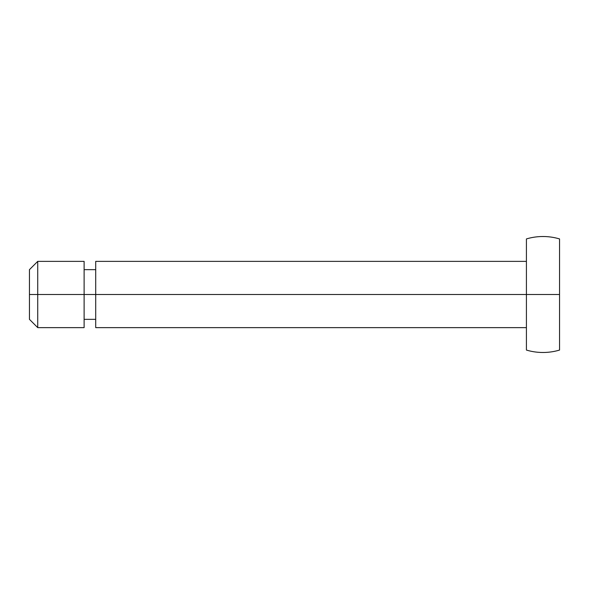 <?xml version="1.0" encoding="UTF-8"?>
<svg xmlns="http://www.w3.org/2000/svg" width="589" height="589" viewBox="0 0 589 589"><rect width="100%" height="100%" fill="white"/><g stroke="black" fill="none" stroke-linecap="round" stroke-linejoin="round"><path stroke-width="0.88" d="M526.419 350.065A57.98 57.98 0 0 0 559.55 350.065L559.55 294.5L526.419 294.5L526.419 350.065L526.419 294.5L559.55 294.5L559.55 238.935A57.98 57.98 0 0 0 526.419 238.935A57.98 57.98 0 0 1 559.55 238.935L559.55 350.065A57.98 57.98 0 0 1 526.419 350.065M95.712 294.5L37.733 294.5L37.733 327.631L37.733 294.5L29.45 294.5L29.45 319.348L29.45 269.652L29.45 294.5L37.733 294.5L37.733 261.369L37.733 294.5L84.117 294.5L84.117 261.369L84.117 327.631L84.117 294.5L95.712 294.5L95.712 327.631L95.712 294.5L526.419 294.5L95.712 294.5L95.712 261.369L95.712 294.5M526.419 238.935L526.419 294.5L526.419 238.935M95.712 319.348L84.117 319.348M84.117 327.631L37.733 327.631L29.45 319.348M526.419 327.631L95.712 327.631M526.419 261.369L95.712 261.369M29.45 269.652L37.733 261.369L84.117 261.369M95.712 269.652L84.117 269.652"/></g></svg>
